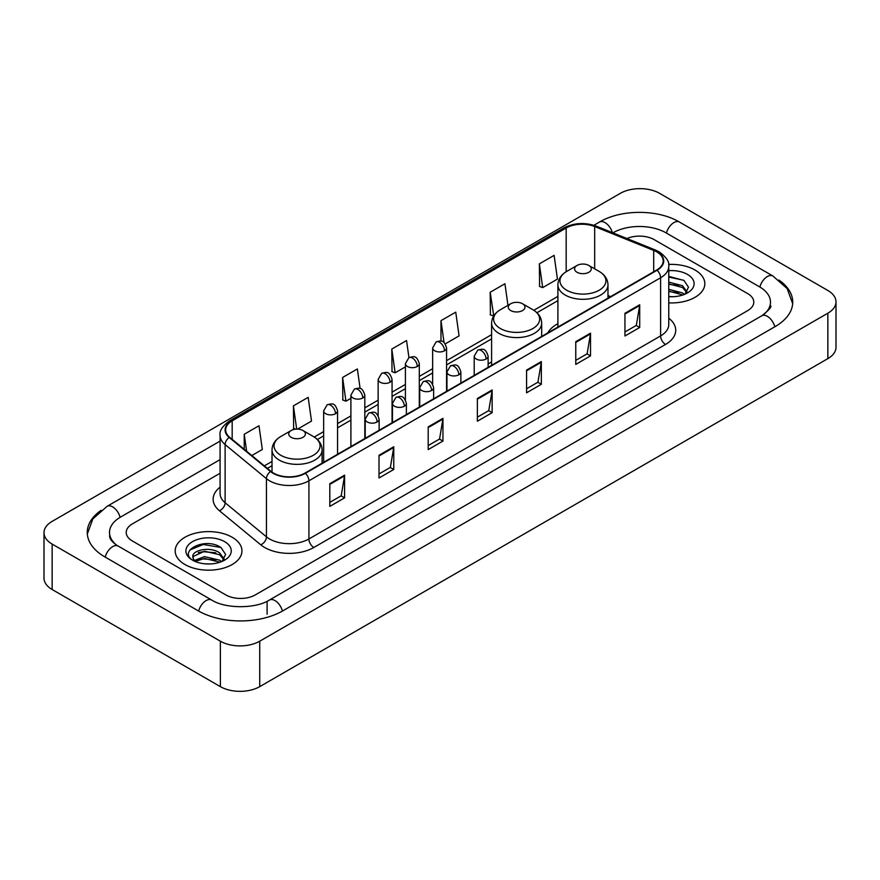 <?xml version="1.0" encoding="UTF-8"?>
<svg xmlns="http://www.w3.org/2000/svg" width="880" height="880" viewBox="0 0 880 880"><rect width="100%" height="100%" fill="white"/><g stroke="black" fill="none" stroke-linecap="round" stroke-linejoin="round"><path stroke-width="1.32" d="M491.59 361.955A36.872 21.285 0 0 0 488.125 364.078M557.898 323.675A36.872 21.285 0 0 0 547.778 332.904M695.046 270.039A33.385 19.283 0 0 0 668.624 264.451A33.385 19.283 0 0 1 695.046 270.039A33.385 19.283 0 0 1 704.825 283.668A33.385 19.283 0 0 0 695.046 270.039M232.177 537.262A33.385 19.283 0 0 0 195.789 533.082A33.385 19.283 0 0 0 175.175 550.891A33.385 19.283 0 0 0 184.954 564.531A33.385 19.283 0 0 0 221.342 568.711A33.385 19.283 0 0 0 241.956 550.891A33.385 19.283 0 0 0 232.177 537.262A33.385 19.283 0 0 0 195.789 533.082A33.385 19.283 0 0 0 175.175 550.891A33.385 19.283 0 0 0 184.954 564.531A33.385 19.283 0 0 0 221.342 568.711A33.385 19.283 0 0 0 241.956 550.891A33.385 19.283 0 0 0 232.177 537.262M656.678 251.856A22.264 12.848 180 0 1 663.19 260.942A22.264 12.848 180 0 1 656.678 270.028L304.975 473.088A22.264 12.848 180 0 1 271.007 471.372L229.68 437.294A22.264 12.848 180 0 1 225.654 429.924A22.264 12.848 180 0 1 232.177 420.838L566.17 227.997A22.264 12.848 180 0 1 594.682 226.556L653.697 250.415A22.264 12.848 180 0 1 656.678 251.856M657.063 251.636A22.814 13.178 0 0 0 654.027 250.151L595.001 226.292A22.814 13.178 0 0 0 565.785 227.766L231.781 420.607A22.814 13.178 0 0 0 229.218 437.481L270.545 471.548A22.814 13.178 0 0 0 305.371 473.308L657.063 270.259A22.814 13.178 0 0 0 657.063 251.636M329.813 483.681L329.813 506.396L344.575 497.871L344.575 475.156L329.813 483.681M329.813 502.37L341.187 495.803L344.52 475.915A5.566 3.212 -120 0 0 344.575 475.156M341.088 495.858L344.575 497.871M379.005 455.279L379.005 477.994L393.767 469.48L393.767 446.754L379.005 455.279M379.005 473.968L390.368 467.401L393.701 447.513A5.566 3.212 -120 0 0 393.767 446.754M390.269 467.467L393.767 469.48M428.197 426.877L428.197 449.603L442.948 441.078L442.948 418.363L428.197 426.877M428.197 445.566L439.56 439.01L442.893 419.111A5.566 3.212 -120 0 0 442.948 418.363M439.461 439.065L442.948 441.078M624.943 313.28L624.943 336.006L639.705 327.481L639.705 304.766L624.943 313.28M624.943 331.969L636.317 325.413L639.65 305.525A5.566 3.212 -120 0 0 639.705 304.766M636.218 325.468L639.705 327.481M575.762 341.682L575.762 364.408L590.513 355.883L590.513 333.168L575.762 341.682M575.762 360.371L587.125 353.815L590.458 333.916A5.566 3.212 -120 0 0 590.513 333.168M587.026 353.87L590.513 355.883M526.57 370.084L526.57 392.799L541.332 384.285L541.332 361.559L526.57 370.084M526.57 388.773L537.933 382.206L541.266 362.318A5.566 3.212 -120 0 0 541.332 361.559M537.834 382.261L541.332 384.285M477.378 398.486L477.378 421.201L492.14 412.676L492.14 389.961L477.378 398.486M477.378 417.164L488.752 410.608L492.085 390.72A5.566 3.212 -120 0 0 492.14 389.961M488.653 410.663L492.14 412.676M668.756 302.885A33.385 19.283 0 0 0 704.825 283.668A33.385 19.283 0 0 1 668.756 302.885M225.786 594.913A20.867 12.045 0 0 0 255.299 594.913L747.67 310.64A20.867 12.045 0 0 0 753.786 302.126A20.867 12.045 0 0 0 747.67 293.601L654.214 239.646A20.867 12.045 0 0 0 626.934 238.524A20.867 12.045 0 0 1 654.214 239.646L747.67 293.601A20.867 12.045 0 0 1 753.786 302.126A20.867 12.045 0 0 1 747.67 310.64L255.299 594.913A20.867 12.045 0 0 1 225.786 594.913L132.33 540.958L225.786 594.913M220.088 473.253L132.33 523.919A20.867 12.045 0 0 0 126.214 532.433A20.867 12.045 0 0 0 132.33 540.958A20.867 12.045 0 0 1 126.214 532.433A20.867 12.045 0 0 1 132.33 523.919L220.088 473.253M297.594 429.11L311.509 421.08L308.176 397.342L293.414 405.867L293.656 428.45M251.812 455.543L262.317 449.482L258.984 425.744L244.233 434.258L244.233 449.295M445.247 343.871L459.074 335.885L455.741 312.147L440.979 320.672L440.979 341.11M507.958 305.349L504.933 283.745L490.171 292.27L490.413 314.853M539.363 263.868L542.696 287.606L557.447 279.092L554.114 255.354L539.363 263.868L539.594 286.451M360.118 388.553L357.368 368.951L342.606 377.465L342.848 400.048M408.947 357.599L406.549 340.549L391.798 349.063L392.029 371.646M391.798 349.063L395.131 372.801L405.405 366.872M395.131 372.801L391.798 371.558M440.979 320.672L444.059 342.584M490.171 292.27L493.746 315.865M493.504 316.008L490.171 314.765M542.696 287.606L539.363 286.363M342.606 377.465L345.939 401.203L350.9 398.343M345.939 401.203L342.606 399.96M295.603 429.176L293.414 428.362M293.414 405.867L296.681 429.11M244.233 434.258L246.62 451.253M763.543 314.688A37.565 21.692 0 0 0 770.484 302.126A37.565 21.692 0 0 0 759.473 286.792L666.017 232.837A37.565 21.692 0 0 0 612.898 232.837L612.876 232.848M220.088 459.613L120.527 517.099A37.565 21.692 0 0 0 109.516 532.433A37.565 21.692 0 0 0 116.457 544.995M220.374 641.201A27.83 16.06 0 0 0 259.721 641.201L827.849 313.203A27.83 16.06 0 0 0 836 301.84A27.83 16.06 0 0 0 827.849 290.477L659.626 193.358A27.83 16.06 0 0 0 620.279 193.358L52.151 521.367A27.83 16.06 0 0 0 44 532.719A27.83 16.06 0 0 0 52.151 544.082L220.374 641.201L220.374 686.642A27.83 16.06 0 0 0 259.721 686.642L827.849 358.633A27.83 16.06 0 0 0 836 347.281L836 301.84M44 532.719L44 578.16A27.83 16.06 0 0 0 52.151 589.523L220.374 686.642M101.09 510.345A59.829 34.54 0 0 0 87.263 532.433A59.829 34.54 0 0 0 104.786 556.864L198.242 610.819A59.829 34.54 0 0 0 282.843 610.819L775.214 326.546A59.829 34.54 0 0 0 792.737 302.126A59.829 34.54 0 0 0 778.91 280.038M668.756 296.516L672.903 296.725M668.756 289.311L682.55 292.941L684.387 294.415M668.756 291.104L682.88 294.965M668.756 282.095L682.55 285.725L687.06 291.962M668.756 283.899L682.55 287.529L686.708 292.435M668.756 296.67A22.682 13.09 0 0 0 687.467 292.919A22.682 13.09 0 0 0 687.467 274.406A22.682 13.09 0 0 0 668.756 270.666M684.926 294.184L688.479 287.21L683.98 280.445L668.756 276.386M668.756 277.09L683.672 280.236M668.756 284.306L678.656 285.538M668.756 291.522L678.656 292.754M577.038 272.272A8.349 4.818 0 0 0 588.841 272.272A8.349 4.818 0 0 0 588.841 265.463L599.203 271.447A23.001 13.277 0 0 0 599.203 271.447A23.001 13.277 0 0 1 599.203 290.224A23.001 13.277 0 0 1 566.676 290.224A23.001 13.277 0 0 1 566.676 271.447C561.011 274.813 558.085 279.279 557.898 284.856A25.047 14.454 0 0 0 565.235 295.075A25.047 14.454 0 0 0 592.526 298.21A25.047 14.454 0 0 0 607.981 284.856C607.794 279.279 604.879 274.813 599.214 271.447L588.841 265.463A8.349 4.818 0 0 0 577.038 265.463A8.349 4.818 0 0 0 577.038 272.272M510.73 310.563A8.349 4.818 0 0 0 522.533 310.563A8.349 4.818 0 0 0 522.533 303.743L532.906 309.727A23.001 13.277 0 0 1 532.906 328.515A23.001 13.277 0 0 1 500.368 328.515A23.001 13.277 0 0 1 500.368 309.727C494.703 313.093 491.777 317.559 491.59 323.136A25.047 14.454 0 0 0 498.927 333.355A25.047 14.454 0 0 0 526.218 336.49A25.047 14.454 0 0 0 541.673 323.136C541.497 317.559 538.571 313.093 532.906 309.727L522.533 303.743A8.349 4.818 0 0 0 510.73 303.743A8.349 4.818 0 0 0 510.73 310.563M291.159 437.327A8.349 4.818 0 0 0 302.962 437.327A8.349 4.818 0 0 0 302.962 430.518L313.324 436.502A23.001 13.277 0 0 1 313.324 455.279A23.001 13.277 0 0 1 280.797 455.279A23.001 13.277 0 0 1 280.786 436.502C275.121 439.868 272.206 444.334 272.019 449.911A25.047 14.454 0 0 0 279.356 460.13A25.047 14.454 0 0 0 306.647 463.265A25.047 14.454 0 0 0 322.102 449.911C321.915 444.334 318.989 439.868 313.324 436.502L302.962 430.518A8.349 4.818 0 0 0 291.159 430.518A8.349 4.818 0 0 0 291.159 437.327M204.798 563.805L210.045 563.959M194.37 560.483L204.501 556.622L219.681 560.164L221.518 561.638M195.305 561.451L204.501 558.426L220.011 562.199M194.535 561.176L192.907 557.37A15.719 9.075 0 0 0 195.448 561.572M224.202 559.196L219.681 552.959C210.243 545.919 190.828 550.264 192.907 557.37L192.852 556.677M192.951 557.59L193.38 556.424L204.501 551.21L219.681 554.763L223.85 559.658M222.057 561.418L225.61 554.444L221.122 547.668C205.205 536.239 176.935 551.309 193.259 560.549L194.073 561.044M224.609 541.64A22.682 13.09 0 0 0 192.533 541.64A22.682 13.09 0 0 0 192.533 560.153A22.682 13.09 0 0 0 224.609 560.153A22.682 13.09 0 0 0 224.609 541.64M189.948 549.945L203.258 544.478L220.814 547.47M198.264 552.607L203.258 551.694L215.787 552.772M198.264 559.812L203.258 558.91L215.787 559.988M668.756 318.186A34.782 20.086 180 0 1 665.533 344.443L313.83 547.492A6.952 4.015 60 0 1 308.913 538.967L660.605 335.918A27.83 16.06 0 0 0 668.756 324.555L668.756 266.398A27.83 16.06 180 0 1 660.605 277.761A6.952 4.015 -120 0 0 657.063 270.259M313.83 547.492A34.782 20.086 180 0 1 264.649 547.492A34.782 20.086 180 0 1 260.744 544.808L219.417 510.73A34.782 20.086 180 0 1 220.088 487.168M269.566 538.967A27.83 16.06 0 0 0 308.913 538.967L308.913 480.81A27.83 16.06 180 0 1 266.442 478.665L225.115 444.587A27.83 16.06 180 0 1 220.088 435.369L220.088 493.537A27.83 16.06 0 0 0 225.115 502.755L266.442 536.822A27.83 16.06 0 0 0 269.566 538.967M668.756 266.398C669.691 262.053 666.49 257.202 659.164 251.856L655.512 250.074A6.952 3.256 112 0 0 654.027 250.151M655.512 250.074L596.497 226.215C584.969 222.145 574.035 222.739 563.684 227.997A6.952 4.015 60 0 1 565.785 227.766M231.781 420.607A6.952 4.015 -120 0 0 229.68 420.827C222.453 426.019 219.263 430.87 220.088 435.369M229.218 437.481A6.952 4.653 129.5 0 0 225.115 444.587L225.115 502.755A6.952 4.653 -50.5 0 1 219.417 510.73M596.497 226.215A6.952 3.256 112 0 0 595.001 226.292M270.545 471.548A6.952 4.653 129.5 0 0 266.442 478.665L266.442 536.822A6.952 4.653 -50.5 0 1 260.744 544.808M305.371 473.308A6.952 4.015 60 0 1 308.913 480.81L660.605 277.761L660.605 335.918A6.952 4.015 60 0 0 665.533 344.443M232.177 420.838L232.177 439.351M653.697 250.415L653.697 271.744M594.682 226.556L594.682 268.829M610.632 296.615L607.981 295.548M566.17 227.997L566.17 271.744M557.898 296.395L533.83 310.288M491.59 334.675L446.567 360.668M432.652 368.698L419.309 376.398M405.405 384.439L392.062 392.139M378.147 400.169L364.815 407.869M350.9 415.899L337.557 423.599M323.653 431.629L314.248 437.063M272.019 461.439L264.341 465.872M477.378 399.201L492.085 390.72M526.57 370.799L541.266 362.318M575.762 342.408L590.458 333.916M624.943 314.006L639.65 305.525M428.197 427.603L442.893 419.111M379.005 455.994L393.701 447.513M329.813 484.396L344.52 475.915M282.425 611.061A11.132 6.424 -120 0 0 274.978 600.589A11.132 6.424 -120 0 0 269.412 600.039C255.717 608.894 225.357 608.894 211.673 600.039L118.217 546.084C117.106 545.677 111.683 541.981 109.978 538.065L109.516 535.843M198.66 611.061A11.132 6.424 -60 0 1 206.107 600.589A11.132 6.424 -60 0 1 211.673 600.039M105.204 557.106A11.132 6.424 -60 0 1 112.651 546.634A11.132 6.424 -60 0 1 118.217 546.084M87.318 534.006L92.862 518.87L107.085 506.33A11.132 6.424 60 0 1 112.651 506.88A11.132 6.424 60 0 1 120.109 517.352M593.868 225.291L599.467 222.057A11.132 6.424 60 0 1 605.022 222.607A11.132 6.424 60 0 1 612.359 232.639M599.467 222.057C621.17 209.143 657.745 209.143 679.459 222.057A11.132 6.424 120 0 0 673.893 222.607A11.132 6.424 120 0 0 666.435 233.068M792.682 303.688L787.138 288.552L772.915 276.012A11.132 6.424 120 0 0 767.349 276.562A11.132 6.424 120 0 0 759.891 287.034M774.796 326.788A11.132 6.424 -120 0 0 767.349 316.327A11.132 6.424 -120 0 0 761.783 315.777L269.412 600.039M259.721 686.642L259.721 641.201M52.151 589.523L52.151 544.082M827.849 358.633L827.849 313.203M267.102 614.229L267.102 601.733M486.09 359.029A6.952 4.015 0 0 0 488.125 356.191C485.309 347.27 482.559 349.052 477.697 350.174A6.952 4.015 60 0 1 481.173 350.515A6.952 4.015 -120 0 1 486.09 359.029A6.952 4.015 0 0 1 476.256 359.029A6.952 4.015 0 0 1 474.21 356.191L477.697 350.174M458.843 374.77A6.952 4.015 0 0 0 460.878 371.932C458.051 363 455.312 364.782 450.439 365.904A6.952 4.015 60 0 1 453.915 366.245A6.952 4.015 -120 0 1 458.843 374.77A6.952 4.015 0 0 1 448.998 374.77A6.952 4.015 0 0 1 446.963 371.932L450.439 365.904M431.585 390.5A6.952 4.015 0 0 0 433.631 387.662C430.804 378.741 428.054 380.512 423.192 381.634A6.952 4.015 60 0 1 426.668 381.975A6.952 4.015 -120 0 1 431.585 390.5A6.952 4.015 0 0 1 421.751 390.5A6.952 4.015 0 0 1 419.716 387.662L423.192 381.634M404.338 406.23A6.952 4.015 0 0 0 406.373 403.392C403.557 394.471 400.807 396.242 395.945 397.364A6.952 4.015 60 0 1 399.421 397.716A6.952 4.015 -120 0 1 404.338 406.23A6.952 4.015 0 0 1 394.504 406.23A6.952 4.015 0 0 1 392.458 403.392L395.945 397.364M377.091 421.971A6.952 4.015 0 0 0 379.126 419.122C376.299 410.201 373.56 411.983 368.687 413.105A6.952 4.015 60 0 1 372.174 413.446A6.952 4.015 -120 0 1 377.091 421.971A6.952 4.015 0 0 1 367.246 421.971A6.952 4.015 0 0 1 365.211 419.122L368.687 413.105M444.521 350.768A6.952 4.015 0 0 0 446.567 347.93C443.74 339.009 441.001 340.78 436.128 341.902A6.952 4.015 60 0 1 439.604 342.254A6.952 4.015 -120 0 1 444.521 350.768A6.952 4.015 0 0 1 434.687 350.768A6.952 4.015 0 0 1 432.652 347.93L436.128 341.902M417.274 366.498A6.952 4.015 0 0 0 419.309 363.66C416.493 354.739 413.743 356.521 408.881 357.643A6.952 4.015 60 0 1 412.357 357.984A6.952 4.015 -120 0 1 417.274 366.498A6.952 4.015 0 0 1 407.44 366.498A6.952 4.015 0 0 1 405.405 363.66L408.881 357.643M390.027 382.239A6.952 4.015 0 0 0 392.062 379.401C389.235 370.469 386.496 372.251 381.623 373.373A6.952 4.015 60 0 1 385.11 373.714A6.952 4.015 -120 0 1 390.027 382.239A6.952 4.015 0 0 1 380.182 382.239A6.952 4.015 0 0 1 378.147 379.401L381.623 373.373M362.769 397.969A6.952 4.015 0 0 0 364.815 395.131C361.988 386.21 359.249 387.981 354.376 389.103A6.952 4.015 60 0 1 357.852 389.444A6.952 4.015 -120 0 1 362.769 397.969A6.952 4.015 0 0 1 352.935 397.969A6.952 4.015 0 0 1 350.9 395.131L354.376 389.103M335.522 413.699A6.952 4.015 0 0 0 337.557 410.861C334.741 401.94 331.991 403.711 327.129 404.833A6.952 4.015 60 0 1 330.605 405.185A6.952 4.015 -120 0 1 335.522 413.699A6.952 4.015 0 0 1 325.688 413.699A6.952 4.015 0 0 1 323.653 410.861L327.129 404.833M563.684 227.997L229.68 420.827M557.898 300.63L536.943 312.73M491.59 338.91L446.567 364.903M432.652 372.933L419.309 380.633M405.405 388.674L392.062 396.374M378.147 404.404L364.815 412.104M350.9 420.134L337.557 427.834M323.653 435.864L317.361 439.494M272.019 465.674L267.366 468.369M770.484 305.536C772.035 306.658 769.131 310.068 761.783 315.777M679.459 222.057L772.915 276.012M107.085 506.33L220.088 441.089M607.981 298.144L607.981 284.856M557.898 327.063L557.898 284.856M577.038 265.463L566.676 271.447M541.673 336.424L541.673 323.136M491.59 365.343L491.59 323.136M510.73 303.743L500.368 309.727M322.102 463.199L322.102 449.911M272.019 472.142L272.019 449.911M291.159 430.518L280.786 436.502M488.125 367.345L488.125 356.191M474.21 375.375L474.21 356.191M460.878 383.075L460.878 371.932M446.963 391.105L446.963 371.932M433.631 398.805L433.631 387.662M419.716 406.846L419.716 387.662M406.373 414.546L406.373 403.392M392.458 422.576L392.458 403.392M379.126 430.276L379.126 419.122M365.211 438.306L365.211 419.122M446.567 391.336L446.567 347.93M432.652 384.109L432.652 347.93M419.309 407.077L419.309 363.66M405.405 399.839L405.405 363.66M392.062 422.807L392.062 379.401M378.147 415.569L378.147 379.401M364.815 438.537L364.815 395.131M350.9 446.567L350.9 395.131M337.557 454.267L337.557 410.861M323.653 462.308L323.653 410.861"/></g></svg>
